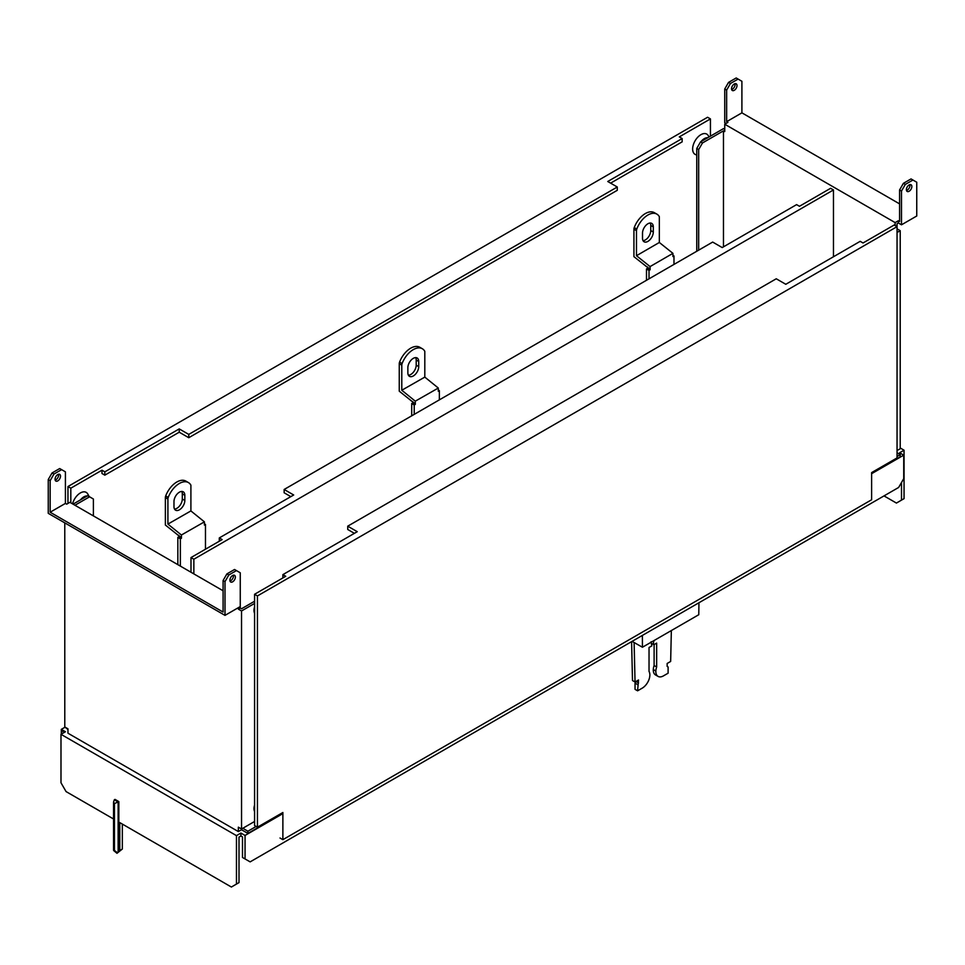 <?xml version="1.0" encoding="UTF-8"?>
<svg xmlns="http://www.w3.org/2000/svg" width="965" height="965" viewBox="0 0 965 965"><rect width="100%" height="100%" fill="white"/><g stroke="black" fill="none" stroke-linecap="round" stroke-linejoin="round"><path stroke-width="1.45" d="M254.579 805.112A9.385 5.416 120 0 0 254.579 811.456M871.624 472.597L871.624 499.761L282.878 839.671L282.878 812.506L257.438 827.186L257.438 595.924L897.052 226.654L897.052 457.917L871.624 472.597M901.491 191.034L905.303 184.436L912.938 180.021L911.032 178.923L903.397 183.326L899.585 189.936L901.491 191.034L901.491 224.809L898.306 222.975L897.04 223.711L897.04 226.642L894.193 225.002L863.036 242.987L894.193 225.002M863.036 242.987L860.177 241.334L785.787 284.289L776.258 278.776L347.726 526.178L357.255 531.691L282.878 574.633L285.736 576.286L254.579 594.271L285.736 576.286M257.438 595.924L254.579 594.271L254.579 825.533L257.438 827.186M282.878 574.633L282.878 577.938M347.726 526.178L347.726 529.483L354.396 533.343M254.579 825.533L254.579 594.271M280.007 815.268L280.007 814.158L280.007 815.268M282.878 839.671L280.007 838.018M254.579 606.889A9.385 5.416 120 0 0 254.579 613.233M240.912 836.004L240.912 833.06L245.05 835.449L245.05 858.947L242.505 857.475L242.505 836.92L240.912 836.004L239.006 837.101L239.006 882.613L236.461 884.085L236.461 835.63L60.988 734.317L60.988 782.772L66.066 791.59L113.556 818.996M64.788 727.357L61.302 729.359L65.439 731.747L60.988 734.317M245.05 835.449L282.878 813.616M871.624 473.694L903.735 455.154L899.597 452.778L904.048 450.209L904.048 498.664L901.503 500.123L901.503 482.512M900.224 447.989L904.048 450.209M240.912 833.06L236.461 835.63M118.84 801.601L118.14 801.999L114.316 799.804L115.028 799.394L118.84 801.601L118.828 851.48L119.793 850.503L119.793 822.602L231.383 887.028L236.461 884.085M117.163 852.565L118.14 851.926L118.14 801.999L114.316 803.58L114.316 850.346L117.163 852.565L116.982 853.301L122.338 849.031L119.793 850.503M122.338 824.074L122.338 849.031M118.14 851.926L118.828 851.48M114.316 803.58L113.556 802.036L114.316 799.804M113.701 850.563L116.982 853.301M903.735 455.154L903.735 478.652L898.644 487.458L250.14 861.878L245.05 858.947M61.302 729.359L61.302 733.774A5.392 3.112 60 0 1 62.423 731.301A5.392 3.112 60 0 1 63.847 731.084L63.847 732.664M901.503 500.123L896.425 503.067L884.024 495.901M67.96 503.416L67.96 486.529L707.574 117.26L710.433 118.912L679.276 136.897L710.433 118.912L710.433 136.161L710.433 118.912M679.276 136.897L682.146 138.55L607.757 181.492L617.286 187.005L188.766 434.407L179.225 428.906L104.835 471.849L101.976 470.196L70.819 488.181L67.96 486.529M70.819 488.181L70.819 502.862L70.819 488.181L101.976 470.196L101.976 473.501L104.835 475.154L179.225 432.199L188.766 437.712L617.286 190.298L617.286 187.005M682.146 138.55L682.146 141.855L610.616 183.145M188.766 434.407L188.766 437.712M179.225 428.906L179.225 432.199M104.835 471.849L104.835 475.154M101.976 473.501L101.976 470.196M696.766 154.883A11.689 6.743 -60 0 1 692.918 146.378A11.689 6.743 -60 0 1 700.892 134.69A11.689 6.743 -60 0 1 708.346 135.788L708.998 136.982M701.036 141.59A9.385 5.416 -60 0 1 704.39 138.598A9.385 5.416 -60 0 1 707.755 137.706M72.556 503.863A11.689 6.743 -60 0 1 80.36 492.958A11.689 6.743 -60 0 1 87.803 494.056L89.202 496.589M80.505 499.846A9.385 5.416 -60 0 1 83.858 496.854A9.385 5.416 -60 0 1 87.212 495.974M909.85 184.641A3.872 2.232 -60 0 1 909.947 185.425A3.872 2.232 -60 0 1 906.485 190.467M911.853 186.522A3.872 2.232 120 0 0 911.057 184.749A3.872 2.232 120 0 0 908.077 185.787A3.872 2.232 120 0 0 906.388 189.683A3.872 2.232 120 0 0 907.184 191.444A3.872 2.232 120 0 0 910.164 190.419A3.872 2.232 120 0 0 911.853 186.522M895.134 225.545L895.134 222.601L898.306 220.768L899.585 221.504L899.585 189.936M898.306 220.768L898.306 222.975M901.491 224.809L916.75 216.003L916.75 182.228L912.938 180.021M899.585 203.88L741.904 112.845L741.904 81.277L738.092 79.082L730.457 83.485L728.551 82.387L736.186 77.972L738.092 79.082M726.006 123.496L724.739 122.76L724.739 88.985L726.645 90.095L726.645 121.662L727.912 122.398L724.739 124.232L724.739 131.566L723.473 130.842L723.473 246.847M895.134 222.601L724.739 124.232M897.052 456.421L900.224 454.599L897.052 452.778M877.969 468.93L877.969 469.653L877.342 469.292M900.224 454.599L900.224 456.807L877.969 469.653M897.052 450.558L900.224 448.725L900.224 230.683L897.052 228.85M900.224 230.683L897.052 232.505M723.473 130.842L702.484 142.953L700.578 141.843L723.473 128.635L724.739 129.37M728.551 82.387L724.739 88.985M735.004 83.69A3.872 2.232 -60 0 1 735.101 84.474A3.872 2.232 -60 0 1 731.639 89.516M726.645 90.095L730.457 83.485M741.904 112.845L726.645 121.662M731.542 88.732A3.872 2.232 120 0 0 732.339 90.505A3.872 2.232 120 0 0 735.318 89.468A3.872 2.232 120 0 0 737.007 85.571A3.872 2.232 120 0 0 736.211 83.81A3.872 2.232 120 0 0 733.231 84.848A3.872 2.232 120 0 0 731.542 88.732M700.578 141.843L696.766 148.453L698.672 149.563L702.484 142.953M698.672 149.563L698.672 250.152M696.766 251.25L696.766 148.453M903.397 183.326L905.303 184.436M60.518 476.143A3.872 2.232 120 0 0 59.721 474.37A3.872 2.232 120 0 0 56.742 475.407A3.872 2.232 120 0 0 55.053 479.303A3.872 2.232 120 0 0 55.849 481.065A3.872 2.232 120 0 0 58.829 480.027A3.872 2.232 120 0 0 60.518 476.143M58.515 474.261A3.872 2.232 -60 0 1 58.612 475.045A3.872 2.232 -60 0 1 55.15 480.088M50.156 512.222L50.156 480.654L53.968 474.044L61.603 469.641L65.415 471.849L65.415 503.416L50.156 512.222L223.096 612.063L223.096 580.496L225.002 581.606L228.814 574.995L226.908 573.898L223.096 580.496M223.096 590.773L69.866 502.319L66.694 504.152L65.415 503.416M50.156 480.654L48.25 479.557L48.25 513.332L225.002 615.368L225.002 581.606M226.908 573.898L234.543 569.483L236.449 570.592L228.814 574.995M233.361 575.2A3.872 2.232 -60 0 1 233.458 575.984A3.872 2.232 -60 0 1 229.996 581.027M242.806 828.284L247.896 831.215L247.896 833.422L241.54 829.743L241.527 610.966L238.355 609.132L240.261 608.034L240.261 572.788L236.449 570.592M238.355 609.132L238.355 607.66M240.261 608.034L241.527 608.77L254.579 601.231M225.002 615.368L240.261 606.563M53.968 474.044L52.062 472.947L59.697 468.544L61.603 469.641M52.062 472.947L48.25 479.557M235.364 577.082A3.872 2.232 120 0 0 234.567 575.321A3.872 2.232 120 0 0 231.588 576.346A3.872 2.232 120 0 0 229.899 580.242A3.872 2.232 120 0 0 230.695 582.016A3.872 2.232 120 0 0 233.675 580.978A3.872 2.232 120 0 0 235.364 577.082M241.54 829.743L238.355 831.577L238.355 827.174L241.54 829.007L254.579 821.48M238.355 831.577L67.96 733.207L67.96 728.804L64.788 726.971L67.96 729.54M64.776 522.873L64.788 726.971M247.896 831.215L256.159 826.45M247.896 833.422L270.14 820.576L270.14 819.852M93.388 515.901L93.388 499.014L89.576 496.806L74.956 505.25M73.05 504.152L87.67 495.708L89.576 496.806M254.579 603.439L241.527 610.966M173.977 506.673A7.648 4.427 120.2 0 0 175.558 510.171A7.648 4.427 120.2 0 0 181.48 508.145A7.648 4.427 120.2 0 0 184.834 500.461L184.834 495.322A7.648 4.427 120.2 0 0 183.254 491.824A7.648 4.427 120.2 0 0 177.331 493.839A7.648 4.427 120.2 0 0 173.977 501.535L173.977 506.673M181.77 491.45A7.648 4.427 -59.8 0 1 182.301 493.851L182.301 498.989A7.648 4.427 -59.8 0 1 174.508 509.062M204.411 523.85L205.473 524.465L204.411 525.069L204.411 521.86L190.901 510.931L190.901 485.154A17.985 10.434 -59.8 0 0 188.452 482.596L185.919 481.125A17.985 10.434 120.2 0 0 165.703 495.938A3.607 2.087 120.2 0 0 165.377 497.554L165.377 525.032L178.935 535.852M190.901 510.931L167.91 524.091L181.42 535.008L204.411 521.86M165.703 495.938L168.224 497.421A3.607 2.087 -59.8 0 0 167.91 499.026L167.91 524.091M168.224 497.421A17.985 10.434 -59.8 0 1 188.452 482.596M180.371 566.117L180.371 538.832L181.468 538.205L181.42 535.008M181.468 538.205L180.214 536.661L181.468 538.205L178.971 536.709L177.837 537.36L180.371 538.832M177.222 534.61L180.214 536.661M205.473 524.465L205.473 549.206M177.837 564.646L177.837 537.36M178.923 535.406L178.971 536.709M407.857 372.828A7.648 4.439 120.3 0 0 409.437 376.326A7.648 4.439 120.3 0 0 415.372 374.311A7.648 4.439 120.3 0 0 418.726 366.628L418.726 361.489A7.648 4.439 120.3 0 0 417.145 357.991A7.648 4.439 120.3 0 0 411.223 360.005A7.648 4.439 120.3 0 0 407.857 367.689L407.857 372.828M415.674 357.617A7.648 4.439 -59.7 0 1 416.205 360.005L416.205 365.144A7.648 4.439 -59.7 0 1 408.388 375.216M438.303 390.029L439.365 390.644L438.303 391.247L438.303 388.039L424.805 377.11L424.805 351.32A17.985 10.446 -59.7 0 0 422.368 348.763L419.835 347.291A17.985 10.446 120.3 0 0 399.582 362.092A3.607 2.099 120.3 0 0 399.257 363.709L399.257 391.187L412.803 402.007M424.805 377.11L401.79 390.246L415.288 401.175L438.303 388.039M399.582 362.092L402.103 363.564A3.607 2.099 -59.7 0 0 401.79 365.18L401.79 390.246M402.103 363.564A17.985 10.446 -59.7 0 1 422.368 348.763M414.226 414.371L414.226 404.998L415.324 404.371L415.288 401.175M415.324 404.371L414.082 402.827L415.324 404.371L412.839 402.863L411.705 403.515L414.226 404.998M411.078 400.764L414.082 402.827M439.365 390.644L439.365 399.86M411.705 415.831L411.705 403.515M412.779 401.561L412.839 402.863M631.593 641.641L632.497 680.542L635.042 682.014L634.114 642.521M638.541 682.93L635.995 681.459L635.042 683.111L635.042 689.348L637.588 690.819L638.541 679.987L635.042 682.014M654.113 644.572L654.113 665.536A11.146 6.441 120 0 0 653.293 669.529A10.808 6.248 120 0 0 655.525 674.945L658.07 676.405A10.808 6.248 -60 0 1 655.838 671.001A11.146 6.441 -60 0 1 656.658 667.008L656.658 643.1L653.872 644.704A4.499 2.593 -60 0 1 654.186 640.458M658.07 676.405A10.808 6.248 -60 0 0 663.462 675.874L668.106 673.196L668.106 666.96L667.153 666.405L667.153 663.474L670.651 661.447L671.351 630.543M651.073 641.749L651.821 645.899L649.035 647.503L649.035 671.411A11.146 6.441 -60 0 1 649.855 674.451A10.808 6.248 -60 0 1 642.232 688.142L637.588 690.819M655.838 671.001L653.293 669.529M654.113 665.536L656.658 667.008M653.872 644.704L652.207 643.751M637.588 684.583L635.042 683.111M698.95 602.751L698.769 614.717L691.784 618.758L642.437 647.238L642.388 635.404M632.075 641.363L642.437 647.238M642.509 238.271A7.648 4.403 119.9 0 0 644.089 241.769A7.648 4.403 119.9 0 0 649.976 239.706A7.648 4.403 119.9 0 0 653.305 232.022L653.305 226.884A7.648 4.403 119.9 0 0 651.725 223.385A7.648 4.403 119.9 0 0 645.838 225.436A7.648 4.403 119.9 0 0 642.509 233.132L642.509 238.271M650.229 223.024A7.648 4.403 -60.1 0 1 650.76 225.412L650.76 230.551A7.648 4.403 -60.1 0 1 643.04 240.659M672.931 255.351L673.98 255.954L672.931 256.569L672.931 253.349L659.336 242.48L659.336 216.691A17.985 10.374 -60.1 0 0 656.875 214.121L654.33 212.662A17.985 10.374 119.9 0 0 634.246 227.559A3.607 2.075 119.9 0 0 633.933 229.175L633.933 256.666L647.575 267.426M659.336 242.48L636.478 255.713L650.072 266.581L672.931 253.349M634.246 227.559L636.791 229.031A3.607 2.075 -60.1 0 0 636.478 230.647L636.478 255.713M636.791 229.031A17.985 10.374 -60.1 0 1 656.875 214.121M649.023 278.813L649.023 270.405L650.121 269.778L650.072 266.581M650.121 269.778L648.866 268.234L650.121 269.778L647.611 268.282L646.478 268.946L649.023 270.405M645.838 266.195L648.866 268.234M673.98 255.954L673.98 264.41M646.478 280.284L646.478 268.946M647.551 266.979L647.611 268.282M799.466 206.281L830.612 188.296L799.466 206.281L796.595 204.628L722.206 247.571L712.677 242.07L284.144 489.472L293.686 494.985L219.296 537.927L222.155 539.58L190.998 557.565L190.998 572.245L190.998 557.565L193.856 559.218L193.856 573.898M830.612 188.296L833.471 189.948L193.856 559.218M190.998 557.565L222.155 539.58M219.296 537.927L219.296 541.232M284.144 489.472L284.144 492.777L290.815 496.637M833.471 256.75L833.471 189.948M114.449 850.418L114.449 803.652M182.301 498.989L184.834 500.461M167.91 499.026L165.377 497.554M184.834 495.322L182.301 493.851M416.205 365.144L418.726 366.628M401.79 365.18L399.257 363.709M418.726 361.489L416.205 360.005M650.76 230.551L653.305 232.022M636.478 230.647L633.933 229.175M653.305 226.884L650.76 225.412M113.556 802.036L113.556 850.201"/></g></svg>
